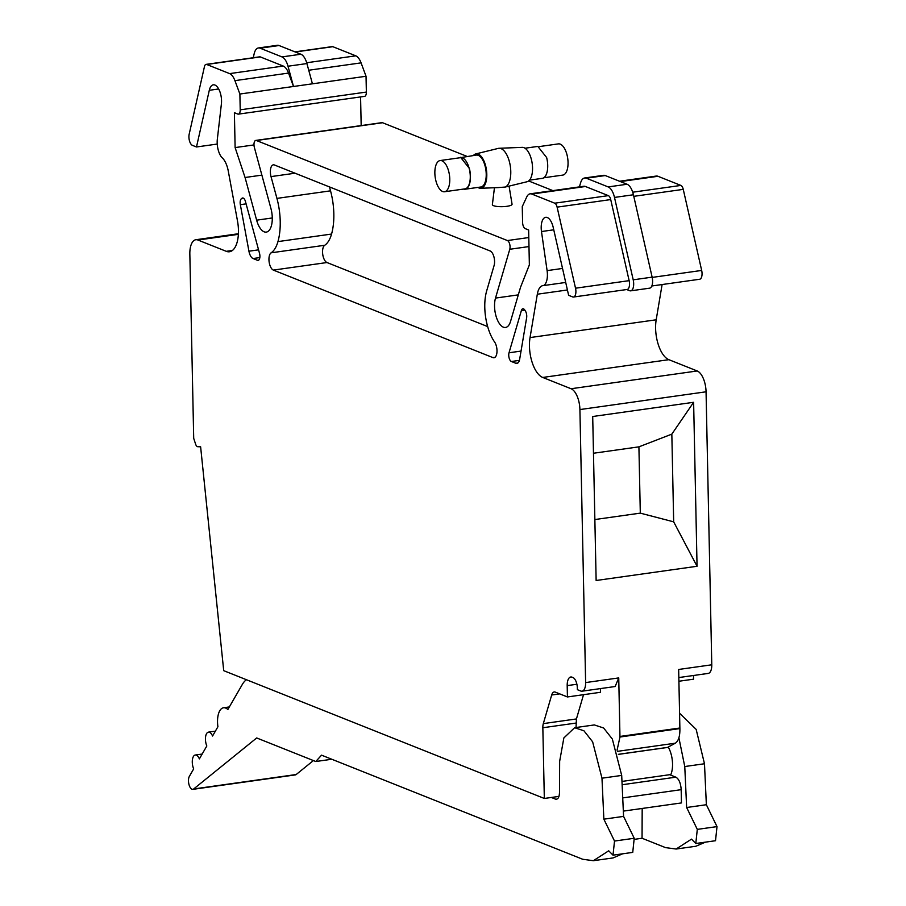 <?xml version="1.0" encoding="UTF-8"?>
<svg xmlns="http://www.w3.org/2000/svg" width="906" height="906" viewBox="0 0 906 906"><rect width="100%" height="100%" fill="white"/><g stroke="black" fill="none" stroke-linecap="round" stroke-linejoin="round"><path stroke-width="1.36" d="M634.642 839.307L642.048 838.254L642.184 808.458M551.346 797.473L555.435 799.103C557.903 799.636 559.251 797.439 559.5 792.524L559.648 761.323L563.86 737.948L574.619 727.711L583.928 730.78L592.637 741.833L601.98 778.197L603.86 819.171L614.517 841.051L613.011 855.162L608.707 850.802L593.362 860.7L582.717 859.273L321.539 755.162L315.786 761.516L256.692 737.96L193.68 788.967A7.157 3.273 -98 0 1 192.865 789.341A7.157 3.273 -98 0 1 188.992 784.551A7.157 3.273 -98 0 1 189.365 776.363L193.669 768.9A8.958 4.1 -98 0 1 192.378 759.998A8.958 4.1 -98 0 1 195.266 755.026A8.958 4.1 -98 0 1 199.377 758.888L206.817 745.978A8.958 4.1 -98 0 1 205.549 737.099A8.958 4.1 -98 0 1 208.437 732.139A8.958 4.1 -98 0 1 212.559 736.034L217.916 726.748A17.905 8.188 -98 0 1 223.51 707.767A17.905 8.188 -98 0 1 227.848 709.523L242.344 684.415A35.81 16.387 -98 0 1 246.466 679.738M192.865 789.341L295.356 774.902A7.157 3.273 -98 0 0 296.183 774.528L313.419 760.564M642.048 838.254L665.502 847.608L676.136 849.035L691.493 839.137L695.797 843.497L715.514 840.723L717.008 826.612L706.363 804.721L704.483 763.758L696.159 729.387L679.579 713.249M676.136 849.035L695.853 846.261L705.423 842.138M574.619 727.711L594.336 724.936L603.634 727.994L612.343 739.058L621.697 775.423L623.577 816.385L634.223 838.277L632.739 852.387L613.011 855.162M622.649 853.803L613.068 857.925L593.362 860.7M557.484 798.809L556.499 799.239M315.786 761.516L331.822 759.251M704.483 763.758L684.766 766.533L678.9 737.79M706.363 804.721L686.646 807.506L697.303 829.386L717.008 826.612M684.766 766.533L686.646 807.506M695.797 843.497L697.303 829.386M670.61 775.072A18.8 8.596 -98 0 0 672.546 763.928A18.8 8.596 -98 0 0 668.322 747.212M603.86 819.171L623.577 816.385M614.517 841.051L634.223 838.277M667.586 747.393L675.344 743.192C678.526 740.995 680.032 736.125 679.885 728.583L678.662 669.466L711.776 664.8A10.747 4.915 82 0 1 708.186 673.418L678.832 677.552M623.339 811.108L681.459 802.92L681.176 789.67C680.746 783.192 678.979 779.024 675.865 777.167L669.681 774.698L621.969 781.425M679.885 728.583L619.964 737.02L618.741 677.915L615.151 686.522L582.037 691.187A10.747 4.915 82 0 1 580.757 691.018L577.36 689.67L577.326 687.926A8.958 4.1 82 0 0 572.909 677.507L572.06 677.178A10.747 4.915 82 0 0 570.78 676.997A10.747 4.915 82 0 0 567.19 685.615L576.895 684.245M617.077 750.157L619.964 737.02M558.957 796.397L544.325 798.458L223.714 670.667L200.622 446.805L197.723 446.703A4.473 2.05 82 0 1 195.605 444.133L193.703 438.345L189.841 254.099A17.905 8.188 82 0 1 195.821 239.739A17.905 8.188 82 0 1 197.95 240.033L226.285 251.324L232.434 250.452M693.498 675.491L693.577 679.172L678.9 681.244M706.057 391.8L579.908 409.569A17.905 8.188 82 0 0 571.063 388.742L542.739 377.451L668.877 359.682L697.212 370.973A17.905 8.188 82 0 1 706.057 391.8L711.776 664.8M579.908 409.569L585.627 682.58A10.747 4.915 82 0 1 582.037 691.187M693.622 402.298L697.054 566.273L596.137 580.497L592.705 416.511L693.622 402.298L671.833 434.133L673.679 521.845L697.054 566.273M600.463 688.594L600.542 692.286L567.428 696.952L567.19 685.615M583.532 694.687L576.431 718.945L576.046 727.507M544.325 798.458L542.841 727.745A8.958 4.1 82 0 1 543.317 723.611L551.686 695.004A8.958 4.1 82 0 1 554.2 691.957A8.958 4.1 82 0 1 555.265 692.105L567.428 696.952M542.739 377.451A26.863 12.288 82 0 1 530.044 337.576L656.193 319.795L662.105 284.541M553.759 229.807L541.482 231.54L547.099 270.622A14.326 6.557 82 0 1 543.419 285.583A17.905 8.188 82 0 0 542.92 285.617A17.905 8.188 82 0 0 537.326 294.212L530.044 337.576M541.482 231.54A13.431 6.138 82 0 1 545.672 217.304A13.431 6.138 82 0 1 553.204 227.372L568.628 295.311L572.66 296.919A7.157 3.273 82 0 0 573.509 297.032L627.122 289.478A7.157 3.273 82 0 0 629.138 280.656L610.723 199.58A5.368 2.458 -98 0 0 608.356 195.639L585.435 186.5A14.326 6.557 -98 0 0 583.724 186.274L530.112 193.827A14.326 6.557 82 0 1 531.822 194.065L554.744 203.193A5.368 2.458 82 0 1 557.111 207.134L575.525 288.21A7.157 3.273 82 0 1 573.509 297.032M294.948 51.868L332.219 46.614A5.368 2.458 82 0 1 332.853 46.693L355.786 55.832A14.326 6.557 82 0 1 361.075 62.865L366.035 76.263L239.886 94.031L240.215 109.83A5.368 2.458 82 0 1 238.425 114.133A5.368 2.458 82 0 1 237.78 114.054L234.394 112.695L235.118 147.587L245.062 177.497L256.636 220.169A17.905 8.188 82 0 0 266.296 232.106A17.905 8.188 82 0 0 272.276 217.757A17.905 8.188 82 0 0 270.951 208.584L254.382 147.485A5.368 2.458 82 0 1 255.775 140.419A5.368 2.458 82 0 1 256.421 140.509L507.405 240.554A5.368 2.458 82 0 1 509.772 249.275L495.503 298.085A17.905 8.188 82 0 0 494.551 306.353A17.905 8.188 82 0 0 505.525 327.462A17.905 8.188 82 0 0 510.554 321.381L520.52 287.293L529.364 264.869L528.64 229.988L525.242 228.629A5.368 2.458 82 0 1 522.592 222.389L522.264 206.591L526.737 196.953A14.326 6.557 82 0 1 530.112 193.827M239.886 94.031L234.926 80.645A14.326 6.557 82 0 0 229.637 73.612L206.704 64.473A5.368 2.458 82 0 0 206.07 64.383A5.368 2.458 82 0 0 204.462 66.58L189.173 134.213A7.157 3.273 82 0 0 192.446 145.368L196.489 146.976L217.236 144.054M218.663 88.981L209.297 90.294L196.489 146.976M209.297 90.294A13.431 6.138 82 0 1 213.306 84.824A13.431 6.138 82 0 1 221.392 103.963L217.338 139.184A14.326 6.557 82 0 0 221.71 157.361A17.905 8.188 82 0 1 228.267 171.019L237.497 220.962A26.863 12.288 82 0 1 229.478 251.755A26.863 12.288 82 0 1 226.285 251.324M509.025 352.774A5.368 2.458 82 0 0 511.403 361.505L515.831 363.272A8.958 4.1 82 0 0 516.896 363.419A8.958 4.1 82 0 0 519.693 359.116L526.635 317.746A5.368 2.458 82 0 0 525.401 311.007L524.812 310.09A5.368 2.458 82 0 0 522.875 308.765A5.368 2.458 82 0 0 521.369 310.588L509.025 352.774L521.041 351.086M494.551 341.936A8.958 4.1 82 0 1 496.998 351.539A8.958 4.1 82 0 1 494.008 357.757A8.958 4.1 82 0 1 492.943 357.61L273.363 270.09A8.958 4.1 82 0 1 269.105 261.743A8.958 4.1 82 0 1 271.109 252.819A35.81 16.387 82 0 0 277.949 241.608A44.768 20.476 82 0 0 276.93 198.391L271.019 176.602A8.958 4.1 82 0 1 273.34 164.835A8.958 4.1 82 0 1 274.416 164.983L490.146 250.973A8.958 4.1 82 0 1 494.098 265.515L486.692 290.826A35.81 16.387 82 0 0 494.551 341.936M246.092 203.861L240.339 204.665A5.368 2.458 82 0 1 241.313 198.799L241.868 198.346A5.368 2.458 82 0 1 242.57 197.984A5.368 2.458 82 0 1 245.481 201.596L259.512 253.318A5.368 2.458 82 0 1 258.108 260.384A5.368 2.458 82 0 1 257.474 260.294L258.708 260.124M240.339 204.665L248.935 251.2A8.958 4.1 82 0 0 253.046 258.527L257.474 260.294M366.035 76.263L366.364 92.061A5.368 2.458 82 0 1 364.563 96.364L238.425 114.133M360.577 96.931L361.177 125.572M255.775 140.419L381.924 122.65A5.368 2.458 82 0 1 382.57 122.74L467.02 156.398M528.651 180.962L552.887 190.622M619.511 181.234L656.261 176.058A14.326 6.557 82 0 1 657.96 176.285L620.384 181.585M651.822 285.99L699.659 279.252A7.157 3.273 82 0 0 701.674 270.441L683.26 189.365A5.368 2.458 82 0 0 680.893 185.424L657.96 176.285M668.877 359.682A26.863 12.288 82 0 1 656.193 319.795M593.475 453.249L638.911 446.851L640.304 513.136L673.679 521.845M640.304 513.136L594.857 519.546M638.911 446.851L671.833 434.133M543.419 285.583L565.706 282.446M605.253 175.549L586.329 178.21A14.326 6.557 -98 0 0 584.63 177.984L603.543 175.322A14.326 6.557 82 0 1 605.253 175.549L627.099 184.258A14.326 6.557 82 0 1 633.419 194.767L652.127 277.145A8.958 4.1 82 0 1 649.602 288.176L630.689 290.837A8.958 4.1 -98 0 1 629.613 290.69L626.703 289.535M494.45 187.735L492.377 204.586A9.853 2.22 -1.2 0 0 506.884 206.319A9.853 2.22 -1.2 0 0 512.06 204.178L509.07 186.149M261.879 175.13L245.062 177.497M253.997 144.926L235.118 147.587M281.981 56.908L260.135 48.199A14.326 6.557 -98 0 0 258.425 47.961L277.349 45.3A14.326 6.557 82 0 1 279.059 45.527L300.905 54.235L281.981 56.908A14.326 6.557 -98 0 1 288.006 66.217L293.499 86.478L288.538 73.08A14.326 6.557 -98 0 0 283.25 66.059L229.637 73.612M206.07 64.383L259.682 56.829A5.368 2.458 -98 0 1 260.316 56.919L283.25 66.059M329.478 186.93L330.531 190.838A44.768 20.476 -98 0 1 331.562 234.054A35.81 16.387 -98 0 1 324.722 245.266A8.958 4.1 -98 0 0 322.706 254.19A8.958 4.1 -98 0 0 326.975 262.536L487.666 326.579M241.868 198.346L243.363 198.131M630.689 290.837A8.958 4.1 -98 0 0 633.203 279.818L614.495 197.429A14.326 6.557 -98 0 0 608.175 186.919L627.099 184.258M586.329 178.21L608.175 186.919M584.63 177.984A14.326 6.557 -98 0 0 580.599 182.853L579.421 186.885M473.396 155.504A17.373 7.95 82 0 1 475.797 153.918L498.289 148.391A19.694 9.015 82 0 1 499.115 148.278L522.264 147.361A17.373 7.95 -98 0 1 531.369 159.365A17.373 7.95 -98 0 1 527.099 181.732L505.208 187.055L498.209 187.587M300.905 54.235A14.326 6.557 82 0 1 306.919 63.556L312.423 83.816M258.425 47.961A14.326 6.557 -98 0 0 254.156 53.805L253.272 57.735M499.115 148.278A19.694 9.015 82 0 1 509.444 161.88A19.694 9.015 82 0 1 506.465 186.296A19.694 9.015 82 0 1 505.208 187.055M475.797 153.918A17.373 7.95 82 0 1 485.627 165.809A17.373 7.95 82 0 1 480.644 188.278A17.373 7.95 82 0 1 477.904 187.417M463.487 189.082A16.115 7.373 -98 0 0 465.061 189.229L480.837 186.998A16.115 7.373 -98 0 0 485.129 166.183A16.115 7.373 -98 0 0 476.341 155.085L459.082 157.882M465.061 189.229A16.115 7.373 -98 0 0 469.353 168.403L460.565 157.304M529.5 180.147L542.332 178.335A16.115 7.373 -98 0 0 546.624 157.519L537.836 146.421L525.004 148.222M444.518 191.755L465.016 188.867A15.753 7.214 -98 0 0 469.206 168.516A15.753 7.214 -98 0 0 460.622 157.667L440.123 160.555A15.753 7.214 -98 0 0 435.922 180.906A15.753 7.214 -98 0 0 444.518 191.755A15.753 7.214 -98 0 0 448.708 171.404A15.753 7.214 -98 0 0 440.123 160.555M543.815 177.769L562.785 175.096A15.753 7.214 -98 0 0 566.986 154.745A15.753 7.214 -98 0 0 558.39 143.884L539.41 146.557M296.183 774.528L193.68 788.967M601.98 778.197L621.697 775.423M679.885 728.005L619.964 736.442M675.344 743.192L617.462 751.346M668.152 747.314L618.345 754.324M675.865 777.167L622.128 784.743M681.176 789.67L622.728 797.903M618.741 677.915L585.627 682.58M575.956 723.079L542.841 727.745M571.063 388.742L697.212 370.973M551.686 695.004L559.704 693.871M543.317 723.611L576.431 718.945M537.326 294.212L567.416 289.977M562.524 268.448L547.099 270.622M575.525 288.21L629.138 280.656M610.723 199.58L557.111 207.134M608.356 195.639L554.744 203.193M585.435 186.5L531.822 194.065M495.503 298.085L518.311 294.869M509.772 249.275L528.979 246.568M507.405 240.554L528.798 237.542M256.421 140.509L382.57 122.74M256.636 220.169L272.276 217.961M240.215 109.83L366.364 92.061M288.538 73.08L234.926 80.645M260.316 56.919L206.704 64.473M197.95 240.033L238.38 234.337M515.831 363.272L517.881 362.978M511.403 361.505L519.41 360.373M521.369 310.588L524.823 310.101M494.993 357.315L492.943 357.61M326.975 262.536L273.363 270.09M324.722 245.266L271.109 252.819M331.562 234.054L277.949 241.608M330.531 190.838L276.93 198.391M295.062 173.216L271.019 176.602M253.046 258.527L259.829 257.576M248.935 251.2L258.572 249.841M241.313 198.799L243.816 198.448M332.853 46.693L295.277 51.993M355.786 55.832L306.692 62.752M361.075 62.865L308.731 70.238M680.893 185.424L632.716 192.208M683.26 189.365L633.77 196.342M701.674 270.441L652.184 277.406M652.127 277.145L633.203 279.818M288.006 66.217L306.919 63.556M633.419 194.767L614.495 197.429M260.135 48.199L279.059 45.527M202.163 754.052L195.266 755.026M215.368 731.165L208.437 732.139M229.343 706.94L223.51 707.767M618.368 754.381L667.881 747.405M195.821 239.739L238.414 233.737M480.644 188.278L498.447 187.576"/></g></svg>
